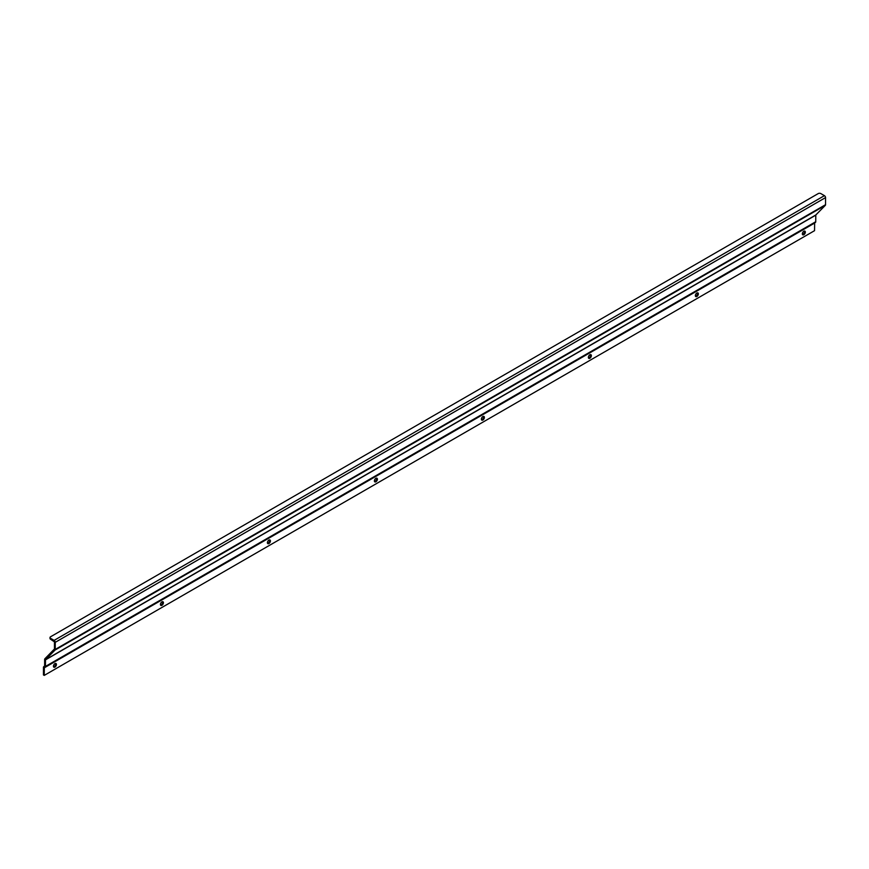 <?xml version="1.0" encoding="UTF-8"?>
<svg xmlns="http://www.w3.org/2000/svg" width="869" height="869" viewBox="0 0 869 869"><rect width="100%" height="100%" fill="white"/><g stroke="black" fill="none" stroke-linecap="round" stroke-linejoin="round"><path stroke-width="1.3" d="M818.196 193.602A1.89 1.097 180 0 1 820.868 193.602L824.42 195.655A1.597 0.923 60 0 1 825.55 197.6L825.55 204.693A1.597 0.923 60 0 1 825.333 205.334L815.795 214.991L815.73 221.736A1.597 0.923 60 0 1 815.394 222.464L44.341 667.631L44.243 675.398L43.45 674.941L43.45 667.392A1.597 0.923 -120 0 1 43.776 666.653L44.634 666.002L44.634 659.452A1.597 0.923 -120 0 1 44.851 658.811L54.454 648.969L54.454 641.876L50.565 639.247L50.565 638.324A1.89 1.097 180 0 1 50.011 637.553A1.89 1.097 180 0 1 50.565 636.781L818.196 193.602M44.341 667.631L814.644 222.898L814.546 230.676L44.243 675.398M815.394 222.464L45.101 667.186A1.597 0.923 60 0 0 45.427 666.458L45.492 659.723L55.04 650.066A1.597 0.923 60 0 0 55.247 649.425L55.247 642.332A1.597 0.923 60 0 0 54.128 640.377L50.565 638.324M50.011 637.553L50.011 638.476A1.89 1.097 0 0 0 50.565 639.247M56.442 664.492A2.129 1.227 -60 0 1 55.518 666.632A2.129 1.227 -60 0 1 53.878 667.207A2.129 1.227 -60 0 1 53.878 664.752A2.129 1.227 -60 0 1 56.007 663.514A2.129 1.227 -60 0 1 56.442 664.492M53.552 666.849A2.129 1.227 120 0 0 55.649 664.035A2.129 1.227 120 0 0 55.529 663.427M163.426 602.728A2.129 1.227 -60 0 1 162.503 604.867A2.129 1.227 -60 0 1 160.863 605.432A2.129 1.227 -60 0 1 160.863 602.977A2.129 1.227 -60 0 1 162.992 601.75A2.129 1.227 -60 0 1 163.426 602.728M160.548 605.074A2.129 1.227 120 0 0 162.644 602.271A2.129 1.227 120 0 0 162.514 601.652M270.422 540.952A2.129 1.227 -60 0 1 269.488 543.103A2.129 1.227 -60 0 1 267.848 543.668A2.129 1.227 -60 0 1 267.848 541.213A2.129 1.227 -60 0 1 269.977 539.986A2.129 1.227 -60 0 1 270.422 540.952M267.533 543.31A2.129 1.227 120 0 0 269.629 540.496A2.129 1.227 120 0 0 269.499 539.888M377.407 479.188A2.129 1.227 -60 0 1 376.473 481.328A2.129 1.227 -60 0 1 374.832 481.904A2.129 1.227 -60 0 1 374.832 479.449A2.129 1.227 -60 0 1 376.961 478.211A2.129 1.227 -60 0 1 377.407 479.188M374.517 481.545A2.129 1.227 120 0 0 376.614 478.732A2.129 1.227 120 0 0 376.494 478.124M484.391 417.424A2.129 1.227 -60 0 1 483.457 419.564A2.129 1.227 -60 0 1 481.817 420.129A2.129 1.227 -60 0 1 481.817 417.674A2.129 1.227 -60 0 1 483.946 416.447A2.129 1.227 -60 0 1 484.391 417.424M481.502 419.77A2.129 1.227 120 0 0 483.598 416.968A2.129 1.227 120 0 0 483.479 416.349M591.376 355.649A2.129 1.227 -60 0 1 590.442 357.8A2.129 1.227 -60 0 1 588.802 358.365A2.129 1.227 -60 0 1 588.802 355.91A2.129 1.227 -60 0 1 590.931 354.682A2.129 1.227 -60 0 1 591.376 355.649M588.487 358.006A2.129 1.227 120 0 0 590.583 355.193A2.129 1.227 120 0 0 590.464 354.585M698.361 293.885A2.129 1.227 -60 0 1 697.427 296.025A2.129 1.227 -60 0 1 695.797 296.601A2.129 1.227 -60 0 1 695.797 294.146A2.129 1.227 -60 0 1 697.916 292.907A2.129 1.227 -60 0 1 698.361 293.885M695.472 296.242A2.129 1.227 120 0 0 697.568 293.429A2.129 1.227 120 0 0 697.449 292.82M805.346 232.121A2.129 1.227 -60 0 1 804.422 234.261A2.129 1.227 -60 0 1 802.782 234.826A2.129 1.227 -60 0 1 802.782 232.371A2.129 1.227 -60 0 1 804.911 231.143A2.129 1.227 -60 0 1 805.346 232.121M802.456 234.467A2.129 1.227 120 0 0 804.553 231.665A2.129 1.227 120 0 0 804.433 231.045M54.128 640.377L824.42 195.655M44.243 667.848L814.546 223.116M45.427 666.458L815.73 221.736M45.427 659.908L815.73 215.186M45.492 659.723L815.795 214.991M55.04 650.066L825.333 205.334M55.247 649.425L825.55 204.693M55.247 642.332L825.55 197.6"/></g></svg>
